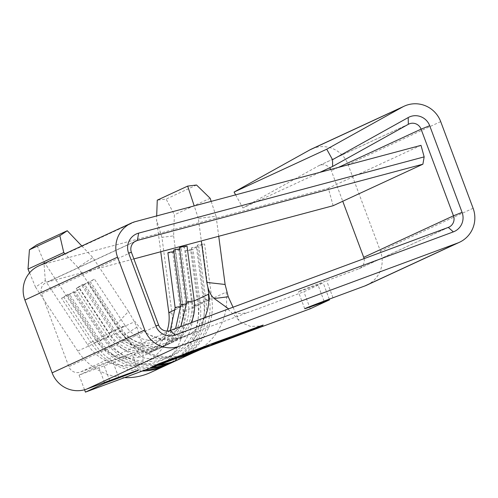 <?xml version="1.0" encoding="UTF-8"?>
<svg xmlns="http://www.w3.org/2000/svg" width="498" height="498" viewBox="0 0 498 498"><rect width="100%" height="100%" fill="white"/><g stroke="black" fill="none" stroke-linecap="round" stroke-linejoin="round"><path stroke-width="0.37" stroke-dasharray="2.49 1.87" d="M150.782 372.398A59.025 57.98 65.2 0 0 183.656 311.804L197.943 305.193A6.81 0.386 -7.5 0 1 192.9 305.486A6.81 0.386 -7.5 0 1 193 305.405A6.81 0.386 -7.5 0 1 200.252 304.129L193 249.286L190.69 250.357L197.943 305.193A59.025 57.98 -114.8 0 1 166.22 365.246M142.266 371.047A59.025 57.98 -114.8 0 1 92.068 344.448L61.54 298.24L67.915 294.262L63.85 297.175L61.54 298.24M167.378 364.723A59.025 57.98 -114.8 0 0 200.252 304.129L203.732 302.516A6.81 0.386 -7.5 0 1 198.69 302.809A6.81 0.386 -7.5 0 1 198.789 302.728A6.81 0.386 -7.5 0 1 206.041 301.446L198.789 246.61L196.48 247.674L203.732 302.516A59.025 57.98 -114.8 0 1 172.009 362.563M149.637 368.315A59.025 57.98 -114.8 0 1 97.857 341.771L67.33 295.563L73.704 291.585L69.639 294.492L67.33 295.563M181.098 306.432A7.943 0.448 -7.5 0 1 182.679 306.214A40.867 40.139 -114.8 0 1 159.92 348.164A40.867 40.139 -114.8 0 1 109.379 333.386L78.852 287.178L76.213 288.398L82.774 284.339L78.852 287.178M186.887 303.755A7.943 0.448 -7.5 0 1 188.468 303.531A40.867 40.139 -114.8 0 1 165.716 345.481A40.867 40.139 -114.8 0 1 115.169 330.709L84.648 284.501L82.008 285.721L88.563 281.663L84.648 284.501M209.428 299.099L209.527 299.84A59.025 57.98 -114.8 0 1 177.805 359.886M157.156 365.526A59.025 57.98 -114.8 0 1 103.652 339.094L73.125 292.88L79.499 288.902L75.435 291.816L73.125 292.88M191.157 322.748A40.867 40.139 -114.8 0 1 171.505 342.805A40.867 40.139 -114.8 0 1 120.964 328.033L90.437 281.818L87.797 283.045L94.352 278.98L90.437 281.818M190.69 250.357A6.81 0.386 -7.5 0 1 185.642 250.65A6.81 0.386 -7.5 0 1 185.748 250.562A6.81 0.386 -7.5 0 1 193 249.286M196.48 247.674A6.81 0.386 -7.5 0 1 191.437 247.967A6.81 0.386 -7.5 0 1 191.537 247.886A6.81 0.386 -7.5 0 1 198.789 246.61M76.213 288.398L106.74 334.612A40.867 40.139 -114.8 0 0 157.281 349.384A40.867 40.139 -114.8 0 0 180.039 307.434L172.781 252.592A7.943 0.448 -7.5 0 1 167.888 252.822M82.008 285.721L112.529 331.929A40.867 40.139 -114.8 0 0 163.076 346.708A40.867 40.139 -114.8 0 0 185.829 304.751L178.577 249.915A7.943 0.448 -7.5 0 1 173.684 250.145M173.173 362.046A59.025 57.98 -114.8 0 0 206.041 301.446L209.527 299.84A6.81 0.386 -7.5 0 1 204.485 300.126A6.81 0.386 -7.5 0 1 204.585 300.045A6.81 0.386 -7.5 0 1 211.837 298.769L204.578 243.933L202.269 244.997A6.81 0.386 -7.5 0 1 197.227 245.29A6.81 0.386 -7.5 0 1 197.326 245.209A6.81 0.386 -7.5 0 1 204.578 243.933M87.797 283.045L118.325 329.253A40.867 40.139 -114.8 0 0 168.866 344.025A40.867 40.139 -114.8 0 0 191.624 302.074L184.366 247.238A7.943 0.448 -7.5 0 1 179.473 247.462M262.508 325.262L214.7 342.58L158.563 363.752L152.438 366.646M170.248 330.498L155.98 343.11C138.039 349.216 123.809 345.033 113.301 330.548L106.74 334.612L95.51 339.804A40.867 40.139 65.2 0 0 146.051 354.576A40.867 40.139 65.2 0 0 167.042 331.077M160.754 251.745L156.54 219.867L156.683 215.933M180.936 304.981A7.943 0.448 -7.5 0 0 185.829 304.751L182.679 306.214L175.427 251.372L172.781 252.592M186.725 302.305A7.943 0.448 -7.5 0 0 191.624 302.074L188.468 303.531L181.216 248.695L178.577 249.915M187.005 246.012L184.366 247.238M218.728 236.264L216.082 216.257L198.347 218.417L201.323 240.914M198.347 218.417L194.214 205.911M29.569 272.817L35.526 287.097L45.299 280.567L87.555 344.529A47.061 46.227 65.2 0 0 142.484 362.905A47.061 46.227 65.2 0 0 171.966 313.23L161.925 237.322L173.609 235.903L174.387 214.806L166.133 199.082L157.262 200.159M161.925 237.322L156.54 219.867M142.901 361.399C143.25 352.995 143.163 347.704 142.646 345.531L133.732 354.844L79.07 375.112L98.374 366.179L103.603 364.243A25.541 0.367 159.5 0 0 131.87 353.294A25.541 0.367 159.5 0 0 112.293 360.228L80.402 372.05A9.082 8.92 -114.8 0 1 68.855 366.646L41.627 293.82A9.082 8.92 -114.8 0 1 47.603 281.968L133.875 258.929M333.131 205.718L328.344 188.207L42.809 264.457A27.241 26.761 65.2 0 0 38.558 265.994M421.003 145.348L328.344 188.207M235.616 194.855L242.868 207.959L318.552 165.834A9.082 8.92 -114.8 0 1 329.614 167.838M330.747 169.451A9.082 8.92 -114.8 0 1 331.313 170.677L342.749 201.267M364.088 258.63A9.082 8.92 -114.8 0 1 358.523 268.932L326.632 280.754A25.541 0.367 159.5 0 0 298.364 291.71A25.541 0.367 159.5 0 0 317.948 284.775L323.171 282.833L303.867 291.766L249.205 312.028C242.003 314.089 236.369 313.921 232.298 311.518M145.186 369.964A59.025 57.98 -114.8 0 1 94.377 343.383L63.85 297.175M152.612 367.213A59.025 57.98 -114.8 0 1 100.166 340.707L69.639 294.492M160.207 364.399A59.025 57.98 -114.8 0 1 105.962 338.024L75.435 291.816M77.993 267.451L115.978 324.945L128.453 311.455L92.833 257.534L77.993 267.451L64.952 253.787M35.526 287.097L77.775 351.059A59.025 57.98 65.2 0 0 124.525 377.627M87.555 344.529L95.51 339.804L43.88 261.643L36.852 244.804M81.809 245.987L92.833 257.534M198.602 349.926A59.025 57.98 65.2 0 0 226.123 292.158L211.837 298.769A59.025 57.98 -114.8 0 1 178.963 359.363M77.775 351.059L92.068 344.448L98.324 340.508L94.377 343.383L97.857 341.771L104.113 337.831L100.166 340.707L103.652 339.094L109.902 335.148L105.962 338.024L120.248 331.413A59.025 57.98 65.2 0 0 180.257 356.966M204.547 317.78A40.867 40.139 -114.8 0 1 185.63 336.275A40.867 40.139 -114.8 0 1 185.405 336.374A40.867 40.139 -114.8 0 1 150.309 335.285A40.867 40.139 -114.8 0 1 135.089 321.496L120.964 328.033L124.88 325.194L94.352 278.98M183.656 311.804L173.609 235.903M210.137 198.266L174.387 214.806M211.171 201.385L216.082 216.257M207.871 287.321L202.269 244.997M196.536 185.019L166.133 199.082M45.299 280.567L43.88 261.643M179.666 248.913A7.943 0.448 -7.5 0 1 181.216 248.695M173.87 251.59A7.943 0.448 -7.5 0 1 175.427 251.372M128.453 311.455C132.524 318.098 135.338 323.345 136.894 327.192L142.49 344.815M133.732 354.844L249.205 312.028M136.894 327.192L123.697 335.54L141.214 356.468M233.039 307.216L239.003 320.208M240.273 322.069L250.407 326.408L263.896 325.953M123.697 335.54L115.978 324.945M310.229 308.772L303.867 291.766M84.554 389.772L79.07 375.112M366.777 285.149A27.241 26.761 65.2 0 0 380.435 251.123L348.04 164.477A27.241 26.761 65.2 0 0 311.511 149.058M319.816 172.37L242.868 207.959M329.271 299.149L323.171 282.833M104.474 382.495L98.374 366.179M183.519 355.037L182.859 355.342M182.841 355.292L189.358 352.341M189.333 352.285L209.191 344.983M209.172 344.933L208.513 345.239M189.825 352.347L206.527 346.216M206.508 346.16L205.848 346.465M186.663 353.81L203.365 347.679M203.346 347.623L202.686 347.934M210.76 344.404L211.426 344.093L210.779 344.454M211.426 344.093L229.933 337.295M229.914 337.239L229.254 337.544M213.281 344.006L212.621 344.311M212.596 344.255L218.429 341.56M82.774 284.339L113.301 330.548L109.379 333.386L118.954 327.908L115.169 330.709L118.325 329.253L124.88 325.194C135.394 339.673 149.618 343.863 167.565 337.75L180.905 326.551M175.346 309.6L180.039 307.434A7.943 0.448 -7.5 0 1 175.147 307.664M158.625 325.126L68.855 366.646M170.167 330.529L80.402 372.05M134.641 241.704L47.603 281.968M131.397 252.299L41.627 293.82M338.385 167.409L331.313 170.677M408.323 124.313L318.552 165.834M448.293 227.412L358.523 268.932M332.994 297.767L326.632 280.754M135.475 221.598L42.809 264.457M473.1 208.264L380.435 251.123M440.705 121.618L348.04 164.477M118.649 377.235L112.293 360.228M324.055 301.109L317.948 284.775M109.703 380.553L103.603 364.243M171.966 313.23L168.81 312.626M67.915 294.262L98.442 340.47C110.407 360.147 139.166 370.991 163.605 359.593C184.988 348.283 194.755 330.242 192.9 305.486L185.642 250.65M73.704 291.585L104.231 337.793C116.196 357.471 144.955 368.315 169.395 356.91C190.778 345.6 200.545 327.566 198.69 302.809L191.437 247.967M175.595 328.518L161.775 340.427C143.829 346.54 129.598 342.356 119.09 327.871L88.563 281.663M79.499 288.902L110.021 335.117C121.991 354.794 150.751 365.632 175.19 354.234C196.573 342.923 206.334 324.889 204.485 300.126L197.227 245.29M157.281 349.384L146.051 354.576M135.948 240.957L46.183 282.478M408.902 124.021L319.137 165.541M448.922 227.144L359.158 268.665M163.076 346.708L159.92 348.164M168.866 344.025L165.716 345.481M185.63 336.275L171.505 342.805M185.405 336.374L197.171 331.326M150.309 335.285L161.072 338.845C173.111 339.306 181.347 338.21 185.766 335.552M224.822 306.139L235.293 316.305L240.266 322.075M193.093 352.204L180.12 355.784C171.754 357.502 162.404 357.004 152.064 354.283C140.984 350.953 131.603 344.797 123.934 335.814M304.726 308.716L298.364 291.71M138.232 370.3L131.87 353.294"/><path stroke-width="0.75" d="M166.22 365.246A59.025 57.98 -114.8 0 1 165.075 365.793A59.025 57.98 -114.8 0 1 142.266 371.047M172.009 362.563A59.025 57.98 -114.8 0 1 170.864 363.11A59.025 57.98 -114.8 0 1 149.637 368.315M177.805 359.886A59.025 57.98 -114.8 0 1 176.653 360.434A59.025 57.98 -114.8 0 1 157.156 365.526M180.905 326.551L186.725 302.305A7.943 0.448 -7.5 0 1 186.843 302.205A7.943 0.448 -7.5 0 1 194.264 300.854A40.867 40.139 -114.8 0 1 191.157 322.748M170.248 330.498L175.147 307.664L167.888 252.822A7.943 0.448 -7.5 0 1 168.007 252.729A7.943 0.448 -7.5 0 1 173.87 251.59M175.595 328.518L180.936 304.981L173.684 250.145A7.943 0.448 -7.5 0 1 173.796 250.046A7.943 0.448 -7.5 0 1 179.666 248.913M186.725 302.305L179.473 247.462A7.943 0.448 -7.5 0 1 179.591 247.369A7.943 0.448 -7.5 0 1 187.005 246.012L194.264 300.854L208.388 294.318A40.867 40.139 -114.8 0 1 204.547 317.78M182.859 355.342L189.358 352.341L209.191 344.983L191.848 351.476L206.527 346.216L186.682 353.866L202.698 347.99L182.859 355.342M152.438 366.646L200.221 349.279L256.364 328.107L262.508 325.262M218.448 341.616L229.933 337.295L212.621 344.311L218.429 341.56L211.438 344.149M167.042 331.077A40.867 40.139 65.2 0 0 168.81 312.626L160.754 251.745M201.323 240.914L206.807 282.403L225.108 284.483L218.728 236.264M194.214 205.911L187.665 186.096L157.262 200.159L156.683 215.933M133.875 258.929L333.131 205.718L422.895 164.197L137.367 240.447A9.082 8.92 65.2 0 0 131.397 252.299L158.625 325.126A9.082 8.92 65.2 0 0 170.167 330.529L448.293 227.412A9.082 8.92 65.2 0 0 453.473 215.802L421.078 129.156A9.082 8.92 65.2 0 0 408.323 124.313L332.633 166.438L319.816 172.37M422.895 164.197L424.159 156.882L421.003 145.348L135.475 221.598A27.241 26.761 65.2 0 0 131.223 223.135A27.241 26.761 65.2 0 0 117.565 257.167L144.794 329.987A27.241 26.761 65.2 0 0 179.423 346.197L457.544 243.08A27.241 26.761 65.2 0 0 459.442 242.289A27.241 26.761 65.2 0 0 473.1 208.264L440.705 121.618A27.241 26.761 65.2 0 0 404.177 106.192A27.241 26.761 65.2 0 0 402.428 107.082L326.738 149.207L332.533 159.677L408.217 117.553A15.276 15.008 65.2 0 1 429.687 125.701L462.082 212.347A15.276 15.008 65.2 0 1 453.354 231.875L175.234 334.992A15.276 15.008 65.2 0 1 155.812 325.904L128.584 253.077A15.276 15.008 65.2 0 1 138.631 233.132L424.159 156.882M329.614 167.838A9.082 8.92 -114.8 0 1 330.747 169.451M342.749 201.267L363.708 257.323A9.082 8.92 -114.8 0 1 364.088 258.63M64.952 253.787L63.763 252.542L28.006 269.076L29.569 272.817M124.525 377.627A59.025 57.98 65.2 0 0 150.782 372.398L165.075 365.793M170.864 363.11L167.378 364.723A59.025 57.98 -114.8 0 1 145.186 369.964M176.653 360.434L173.173 362.046A59.025 57.98 -114.8 0 1 152.612 367.213M63.763 252.542L59.841 235.703L67.255 230.742L36.852 244.804L29.432 249.766L28.006 269.076M67.255 230.742L81.809 245.987M193.212 352.777L178.963 359.363A59.025 57.98 -114.8 0 1 160.207 364.399M180.257 356.966A59.025 57.98 65.2 0 0 193.168 352.796A59.025 57.98 65.2 0 0 193.255 352.758A59.025 57.98 65.2 0 0 198.602 349.926M59.841 235.703L29.432 249.766M187.665 186.096L196.536 185.019L210.137 198.266L211.171 201.385M209.428 299.099L207.871 287.321M228.607 308.86L214.227 298.52C210.629 295.457 208.152 290.085 206.807 282.403M225.108 284.483L228.246 296.777L233.039 307.216M228.246 296.777L214.227 298.52M457.544 243.08L364.885 285.939L332.994 297.767A25.541 0.367 159.5 0 0 304.726 308.716A25.541 0.367 159.5 0 0 324.304 301.782L329.533 299.846L310.229 308.772L202.568 348.693L193.168 352.796M193.093 352.204L85.432 392.119L84.554 389.772M404.177 106.192L311.511 149.058A27.241 26.761 65.2 0 0 309.762 149.948L234.079 192.066L235.616 194.855M364.885 285.939A27.241 26.761 65.2 0 0 366.777 285.149L459.442 242.289M131.223 223.135L38.558 265.994A27.241 26.761 65.2 0 0 24.9 300.026L52.128 372.846A27.241 26.761 65.2 0 0 86.758 389.063L118.649 377.235A25.541 0.367 159.5 0 1 138.232 370.3A25.541 0.367 159.5 0 1 109.965 381.256L109.703 380.553M214.719 342.636L158.582 363.801L151.828 366.926L200.246 349.328L256.383 328.163L263.137 325.038L214.719 342.636M85.432 392.119L104.736 383.192L109.965 381.256M326.738 149.207L234.079 192.066M332.633 166.438L332.533 159.677M329.533 299.846L329.271 299.149M104.736 383.192L104.474 382.495M191.848 351.476L208.525 345.295M191.823 351.426L189.85 352.403M205.842 346.471L189.184 352.709M189.159 352.659L186.682 353.866M183.519 355.037L202.698 347.99M229.248 337.551L221.604 340.445M221.585 340.389L215.777 343.141M215.752 343.085L213.281 344.006M175.147 307.664A7.943 0.448 -7.5 0 1 175.259 307.565A7.943 0.448 -7.5 0 1 181.098 306.432M180.936 304.981A7.943 0.448 -7.5 0 1 181.054 304.888A7.943 0.448 -7.5 0 1 186.887 303.755M175.346 309.6L168.81 312.626M138.631 233.132L137.367 240.447L134.641 241.704M429.687 125.701L421.078 129.156L338.385 167.409M462.082 212.347L453.473 215.802L363.708 257.323M117.565 257.167L24.9 300.026M144.794 329.987L52.128 372.846M179.423 346.197L86.758 389.063M402.428 107.082L309.762 149.948M324.304 301.782L324.055 301.109M408.323 124.313L408.217 117.553M448.293 227.412L453.354 231.875M170.167 330.529L175.234 334.992M158.625 325.126L155.812 325.904M131.397 252.299L128.584 253.077"/></g></svg>
